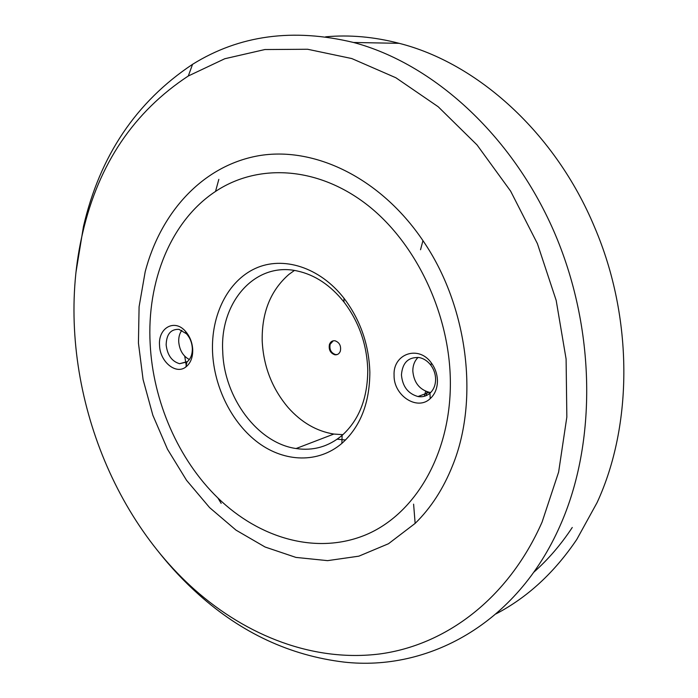 <?xml version="1.0" encoding="UTF-8"?>
<svg xmlns="http://www.w3.org/2000/svg" width="698" height="698" viewBox="0 0 698 698"><rect width="100%" height="100%" fill="white"/><g stroke="black" fill="none" stroke-linecap="round" stroke-linejoin="round"><path stroke-width="1.05" d="M533.778 572.238C548.113 559.56 560.939 544.641 572.264 527.479M325.652 36.811C349.541 34.638 374.049 36.811 399.177 43.328C477.074 63.003 555.111 132.419 594.513 227.033C633.426 317.747 632.955 425.126 597.078 502.604L576.766 539.475C554.369 572.613 527.479 597.401 496.112 613.839M75.986 272.203L83.455 226.562C99.823 155.907 136.189 101.829 192.552 64.329C239.344 35.197 293.003 27.911 353.554 42.482C432.271 63.466 511.233 133.868 553.732 230.942C596.066 328.034 597.026 442.794 560.162 525.559C516.616 624.631 427.412 671.432 344.114 662.097C290.115 655.579 241.613 633.016 198.607 594.426C184.202 581.539 170.87 567.361 158.612 551.9M542.084 522.069C508.083 599.216 445.368 645.179 379.764 653.956C313.812 662.228 247.092 636.157 194.55 589.592C99.509 505.108 53.353 356.748 82.765 232.46C98.68 163.995 133.859 111.837 188.312 75.986L224.765 58.745L264.865 49.541L307.626 49.261L351.783 58.553L395.871 77.757L438.196 106.75L477.022 144.922L510.613 191.112L537.408 243.637L556.175 300.393L566.095 359.008L566.846 417.011L558.627 472.057L542.084 522.069M452.566 465.627C443.343 488.757 430.867 508.013 415.144 523.395L388.489 543.733L358.851 556.166L327.58 560.642L295.943 557.414L265.083 547.014L236.02 530.14L209.601 507.603L186.558 480.32L167.485 449.224L152.871 415.301L143.081 379.555L138.431 343.006L139.094 306.727L145.175 271.81C160.557 212.733 202.263 166.019 257.928 155.863C313.402 145.908 380.052 177.161 422.953 240.644C467.843 305.846 479.482 399.762 452.566 465.627M186.401 366.555L184.734 356.224M426.016 395.696L427.097 391.77M424.323 396.281L425.667 391.246M337.23 439.182L345.536 440.002M418.102 357.385C414.603 360.849 412.841 365.377 412.815 370.961C413.844 382.391 419.315 389.501 429.218 392.293L430.718 392.477M181.855 330.302C179.595 333.365 178.557 337.186 178.714 341.767C179.526 350.256 183.068 356.172 189.359 359.522M294.399 270.466L288.885 274.427C270.597 290.412 261.698 312.564 262.195 340.912C263.469 366.441 272.159 388.699 288.257 407.684C301.414 422.447 316.613 431.233 333.845 434.051L342.91 434.671M435.613 379.267C435.508 374.119 433.938 369.451 430.893 365.255C427.673 361.058 423.782 358.493 419.228 357.559C408.339 356.905 402.414 362.69 401.446 374.913C402.502 386.483 408.016 393.689 417.989 396.534C422.526 397.267 426.504 396.159 429.942 393.218C433.667 389.763 435.552 385.113 435.613 379.267M192.325 348.241C191.959 342.57 190.022 337.753 186.506 333.792L178.985 329.36C170.748 329.037 166.473 334.22 166.15 344.899C167.363 355.125 171.83 361.389 179.578 363.702L186.951 361.974C190.659 358.999 192.456 354.418 192.325 348.241M367.767 369.949C366.93 344.55 359.008 321.926 344.009 302.068C330.468 285.15 314.859 274.785 297.174 270.964C254.779 261.488 219.687 302.714 222.732 351.504C223.927 397.476 257.492 443.117 296.083 448.535C313.184 451.074 328.531 446.685 342.107 435.378C359.095 420.03 367.645 398.218 367.767 369.949M437.445 380.899C437.306 374.337 435.308 368.387 431.425 363.047C418.695 344.681 392.808 353.773 394.082 375.341C393.559 395.557 417.23 411.183 430.221 398.628C434.95 394.257 437.358 388.35 437.445 380.899M192.718 349.515C192.255 342.29 189.786 336.166 185.31 331.131C174.439 318.628 158.071 327.981 159.537 345.257C159.851 361.634 175.887 375.062 185.886 366.956C190.606 363.196 192.884 357.376 192.718 349.515M369.853 372.235C368.945 344.515 360.308 319.832 343.94 298.186C319.649 267.046 282.96 255.738 255.328 268.442C227.618 281.154 210.997 315.243 212.55 352.054C214.103 387.538 232.05 423.398 258.478 442.916C284.889 462.329 318.367 463.463 341.872 443.396C360.369 426.792 369.704 403.069 369.853 372.235M450.367 382.556C450.664 454.538 414.813 514.286 365.944 534.764C316.848 555.224 259.639 538.524 217.907 497.997C178.322 459.616 153.045 401.446 150.166 344.053C146.685 281.8 170.548 221.126 215.525 191.444C257.187 163.672 316.098 165.915 365.883 203.842C415.546 241.735 450.088 313.672 450.367 382.556M333.251 340.79L330.145 344.254C329.229 349.489 331.026 352.926 335.52 354.567L337.309 354.523M340.354 351.111C341.278 345.876 339.498 342.43 335.005 340.772C332.361 340.484 330.503 341.715 329.447 344.454C328.531 349.689 330.329 353.127 334.822 354.776C337.439 355.055 339.28 353.834 340.354 351.111M194.55 589.592L198.607 594.426M420.528 249.744L422.953 240.644M413.6 504.148L415.144 523.395M188.312 75.986L192.552 64.329M353.554 42.482L399.177 43.328M430.893 365.255L431.425 363.047M186.506 333.792L185.31 331.131M344.009 302.068L343.94 298.186M217.907 497.997L221.17 503.371M429.218 392.293L417.989 396.534M187.439 361.59L179.578 363.702M296.083 448.535L333.845 434.051M429.942 393.218L430.221 398.628M186.951 361.974L185.886 366.956M342.107 435.378L341.872 443.396M215.525 191.444L218.832 179.369M334.822 354.776L335.52 354.567"/></g></svg>
